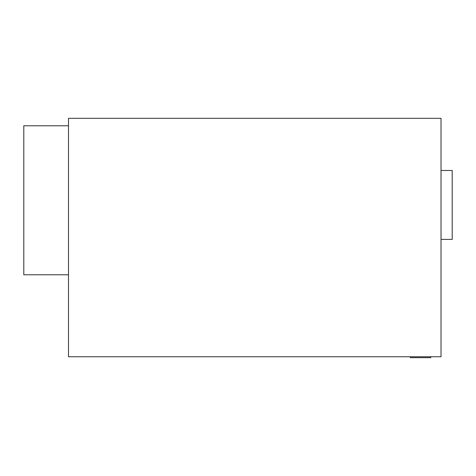 <?xml version="1.0" encoding="UTF-8"?>
<svg xmlns="http://www.w3.org/2000/svg" width="476" height="476" viewBox="0 0 476 476"><rect width="100%" height="100%" fill="white"/><g stroke="black" fill="none" stroke-linecap="round" stroke-linejoin="round"><path stroke-width="0.71" d="M410.294 356.744L410.294 357.672L430.78 357.672L430.78 356.744M441.026 356.744L441.026 118.328L68.502 118.328L68.502 356.744L441.026 356.744M441.026 239.398L452.2 239.398L452.2 170.479L441.026 170.479M68.502 125.777L23.8 125.777L23.8 274.789L68.502 274.789"/></g></svg>
